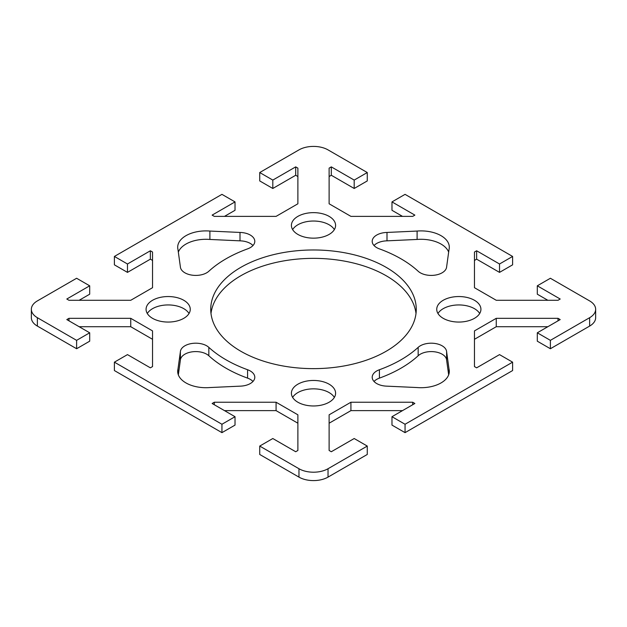 <?xml version="1.0" encoding="UTF-8"?>
<svg xmlns="http://www.w3.org/2000/svg" width="627" height="627" viewBox="0 0 627 627"><rect width="100%" height="100%" fill="white"/><g stroke="black" fill="none" stroke-linecap="round" stroke-linejoin="round"><path stroke-width="0.94" d="M298.969 477.116A20.55 11.866 0 0 0 328.031 477.116L367.273 454.465L367.273 446.071L328.031 468.73A20.55 11.866 180 0 1 298.969 468.73L259.727 446.071L259.727 454.465L298.969 477.116L298.969 468.73M367.273 446.071L354.192 438.524L331.307 451.738L329.12 450.476L329.12 414.815L350.924 402.228L412.691 402.228L414.87 403.49L391.977 416.704L405.058 424.26L405.058 432.646L512.604 370.557L512.604 362.163L405.058 424.26M512.604 362.163L499.523 354.616L476.638 367.83L474.459 366.568L474.459 330.907L496.255 318.328L558.022 318.328L560.201 319.582L537.308 332.796L550.388 340.351L550.388 348.737L589.631 326.087A20.55 11.866 0 0 0 595.65 317.693L595.65 309.307A20.55 11.866 180 0 1 589.631 317.693L550.388 340.351M297.88 176.524L295.693 175.262L272.808 188.476L259.727 180.929L259.727 172.535L298.969 149.884A20.55 11.866 180 0 1 328.031 149.884L367.273 172.535L354.192 180.09L331.307 166.876L329.12 168.13L329.12 203.791L350.924 216.378L412.691 216.378L414.87 215.116L391.977 201.902L405.058 194.354L512.604 256.443L499.523 263.998L476.638 250.776L474.459 252.038L474.459 287.699L496.255 300.286L558.022 300.286L560.201 299.024L537.308 285.81L550.388 278.263L589.631 300.913A20.55 11.866 180 0 1 595.65 309.307M259.727 172.535L272.808 180.09L295.693 166.876L297.88 168.13L297.88 203.791L276.076 216.378L214.309 216.378L212.13 215.116L235.023 201.902L221.942 194.354L114.396 256.443L127.477 263.998L150.362 250.776L152.541 252.038L152.541 287.699L130.745 300.286L68.978 300.286L66.799 299.024L89.692 285.81L76.612 278.263L37.369 300.913A20.55 11.866 180 0 0 31.35 309.307L31.35 317.693A20.55 11.866 0 0 0 37.369 326.087L76.612 348.737L76.612 340.351L37.369 317.693A20.55 11.866 180 0 1 31.35 309.307M76.612 340.351L89.692 332.796L66.799 319.582L68.978 318.328L130.745 318.328L152.541 330.907L152.541 366.568L150.362 367.83L127.477 354.616L114.396 362.163L114.396 370.557L221.942 432.646L221.942 424.26L114.396 362.163M221.942 424.26L235.023 416.704L212.13 403.49L214.309 402.228L276.076 402.228L297.88 414.815L297.88 450.476L295.693 451.738L272.808 438.524L259.727 446.071M379.413 369.734A123.315 71.196 0 0 0 418.17 347.358A15.416 8.903 180 0 1 435.185 343.494A15.416 8.903 180 0 1 446.62 351.739L449.026 369.115A28.262 16.318 180 0 1 449.308 371.396A28.262 16.318 180 0 1 417.104 387.549L387 386.161A15.416 8.903 180 0 1 372.203 377.266A15.416 8.903 180 0 1 379.413 369.734L379.413 378.128A15.416 8.903 0 0 0 374.021 381.467M208.83 347.358A123.315 71.196 0 0 0 247.587 369.734A15.416 8.903 180 0 1 254.797 377.266A15.416 8.903 180 0 1 240 386.161L209.896 387.549A28.262 16.318 180 0 1 177.692 371.396A28.262 16.318 180 0 1 177.974 369.115L180.38 351.739A15.416 8.903 180 0 1 191.815 343.494A15.416 8.903 180 0 1 208.83 347.358L208.83 355.752A15.416 8.903 0 0 0 191.815 351.888A15.416 8.903 0 0 0 180.38 360.125L178.334 374.86M418.17 271.248A123.315 71.196 0 0 0 379.413 248.872A15.416 8.903 180 0 1 372.203 241.34A15.416 8.903 180 0 1 387 232.445L417.104 231.057A28.262 16.318 180 0 1 449.308 247.21A28.262 16.318 180 0 1 449.026 249.491L446.62 266.875A15.416 8.903 180 0 1 435.185 275.112A15.416 8.903 180 0 1 418.17 271.248M474.459 300.286A22.094 12.759 180 0 1 480.925 309.307A22.094 12.759 180 0 1 467.287 321.087A22.094 12.759 180 0 1 443.211 318.328A22.094 12.759 180 0 1 436.737 309.307A22.094 12.759 180 0 1 450.374 297.519A22.094 12.759 180 0 1 474.459 300.286M329.12 402.228A22.094 12.759 180 0 1 305.043 404.995A22.094 12.759 180 0 1 291.406 393.215A22.094 12.759 180 0 1 297.88 384.194A22.094 12.759 180 0 1 321.957 381.428A22.094 12.759 180 0 1 335.594 393.207A22.094 12.759 180 0 1 329.12 402.228M297.88 216.378A22.094 12.759 180 0 1 321.957 213.611A22.094 12.759 180 0 1 335.594 225.399A22.094 12.759 180 0 1 329.12 234.42A22.094 12.759 180 0 1 305.043 237.186A22.094 12.759 180 0 1 291.406 225.399A22.094 12.759 180 0 1 297.88 216.378M247.587 248.872A123.315 71.196 0 0 0 208.83 271.248A15.416 8.903 180 0 1 191.815 275.112A15.416 8.903 180 0 1 180.38 266.875L177.974 249.491A28.262 16.318 180 0 1 177.692 247.21A28.262 16.318 180 0 1 209.896 231.057L240 232.445A15.416 8.903 180 0 1 254.797 241.34A15.416 8.903 180 0 1 247.587 248.872M240.831 351.261A102.765 59.33 180 0 1 210.735 309.299A102.765 59.33 180 0 1 274.171 254.491A102.765 59.33 180 0 1 386.169 267.353A102.765 59.33 180 0 1 416.265 309.307A102.765 59.33 180 0 1 352.821 364.122A102.765 59.33 180 0 1 240.831 351.261M152.541 318.328A22.094 12.759 180 0 1 146.075 309.307A22.094 12.759 180 0 1 159.713 297.519A22.094 12.759 180 0 1 183.789 300.286A22.094 12.759 180 0 1 190.263 309.307A22.094 12.759 180 0 1 176.626 321.087A22.094 12.759 180 0 1 152.541 318.328M297.88 423.209L276.076 410.622L224.482 410.622M235.023 416.704L235.023 425.098L221.942 432.646M152.541 339.301L130.745 326.714L79.151 326.714M89.692 332.796L89.692 341.19L76.612 348.737M89.692 285.81L89.692 294.204L79.151 300.286M152.541 260.432L150.362 259.17L127.477 272.384L114.396 264.837L114.396 256.443M235.023 201.902L235.023 210.296L224.482 216.378M367.273 172.535L367.273 180.929L354.192 188.476L331.307 175.262L329.12 176.524M402.518 216.378L391.977 210.296L391.977 201.902M512.604 256.443L512.604 264.837L499.523 272.384L476.638 259.17L474.459 260.432M547.849 300.286L537.308 294.204L537.308 285.81M550.388 348.737L537.308 341.19L537.308 332.796M547.849 326.714L496.255 326.714L474.459 339.301M405.058 432.646L391.977 425.098L391.977 416.704M402.518 410.622L350.924 410.622L329.12 423.209M448.666 374.86L446.62 360.125A15.416 8.903 0 0 0 435.185 351.888A15.416 8.903 0 0 0 418.17 355.752A123.315 71.196 180 0 1 379.413 378.128M252.979 381.467A15.416 8.903 0 0 0 247.587 378.128A123.315 71.196 180 0 1 208.83 355.752M448.666 252.14A28.262 16.318 0 0 0 417.104 239.451L387 240.839A15.416 8.903 0 0 0 374.021 245.533M479.694 313.5A22.094 12.759 0 0 0 458.831 304.941A22.094 12.759 0 0 0 437.967 313.5M334.363 397.408A22.094 12.759 0 0 0 297.88 392.58A22.094 12.759 0 0 0 292.637 397.408M334.363 229.592A22.094 12.759 0 0 0 313.5 221.033A22.094 12.759 0 0 0 292.637 229.592M252.979 245.533A15.416 8.903 0 0 0 240 240.839L209.896 239.451A28.262 16.318 0 0 0 178.334 252.14M416.007 313.5A102.765 59.33 0 0 0 386.169 275.739A102.765 59.33 0 0 0 277.557 262.11A102.765 59.33 0 0 0 210.993 313.5M189.033 313.5A22.094 12.759 0 0 0 183.789 308.672A22.094 12.759 0 0 0 147.306 313.5M449.026 369.115L449.026 373.676M446.62 351.739L446.62 360.125M180.38 351.739L180.38 360.125M177.974 369.115L177.974 373.676M417.104 231.057L417.104 239.451M387 232.445L387 240.839M354.192 180.09L354.192 188.476M331.307 166.876L331.307 175.262M558.022 318.328L558.022 320.844M496.255 318.328L496.255 326.714M276.076 402.228L276.076 410.622M214.309 402.228L214.309 404.752M295.693 166.876L295.693 175.262M272.808 180.09L272.808 188.476M499.523 263.998L499.523 272.384M476.638 250.776L476.638 259.17M412.691 402.228L412.691 404.752M350.924 402.228L350.924 410.622M240 232.445L240 240.839M209.896 231.057L209.896 239.451M150.362 250.776L150.362 259.17M127.477 263.998L127.477 272.384M68.978 318.328L68.978 320.844M130.745 318.328L130.745 326.714M328.031 477.116L328.031 468.73M37.369 326.087L37.369 317.693M589.631 317.693L589.631 326.087M418.17 347.358L418.17 355.752M247.587 369.734L247.587 378.128"/></g></svg>
